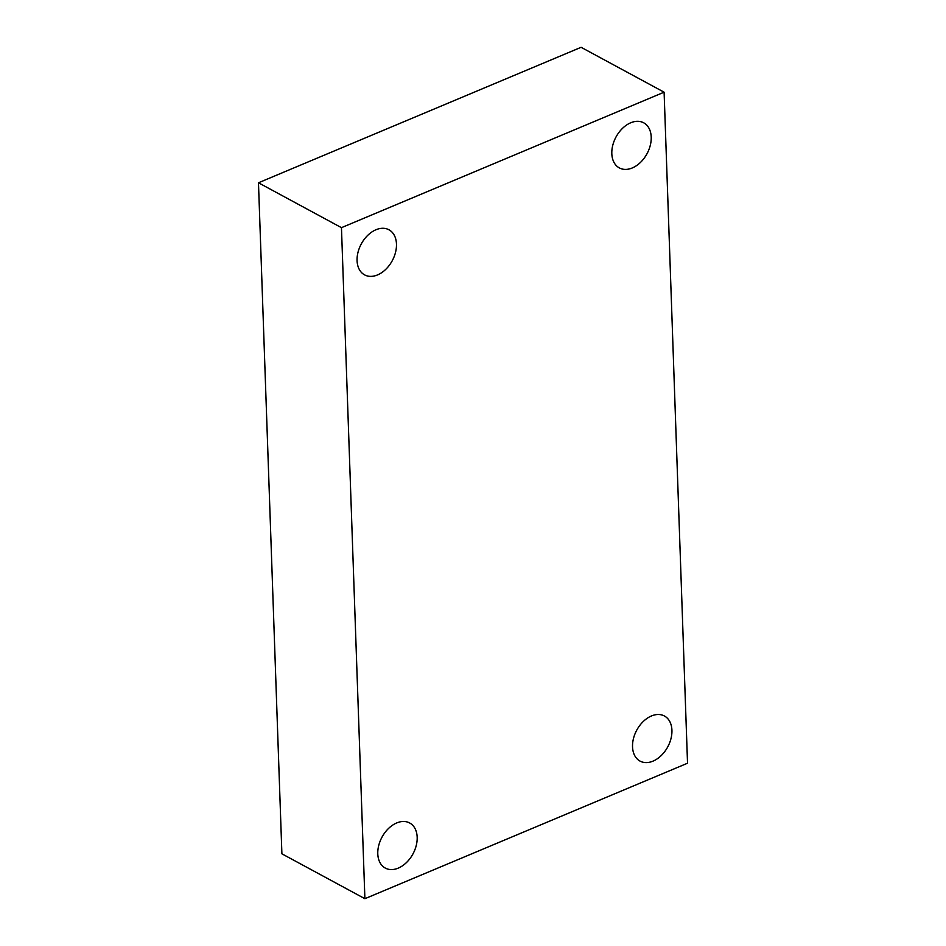 <?xml version="1.0" encoding="UTF-8"?>
<svg xmlns="http://www.w3.org/2000/svg" width="946" height="946" viewBox="0 0 946 946"><rect width="100%" height="100%" fill="white"/><g stroke="black" fill="none" stroke-linecap="round" stroke-linejoin="round"><path stroke-width="1.42" d="M364.896 898.7L341.459 227.667L664.104 92.188L687.529 763.221L364.896 898.7L281.896 853.812L258.471 182.779L341.459 227.667M258.471 182.779L581.104 47.3L664.104 92.188M651.439 715.968A25.625 17.607 118.4 0 0 633.477 738.495A25.625 17.607 118.4 0 0 640.04 761.092A25.625 17.607 118.4 0 0 667.722 746.926A25.625 17.607 118.4 0 0 664.423 716.004A25.625 17.607 118.4 0 0 651.439 715.968M630.722 122.779A25.625 17.607 118.4 0 0 612.76 145.306A25.625 17.607 118.4 0 0 619.323 167.903A25.625 17.607 118.4 0 0 647.005 153.737A25.625 17.607 118.4 0 0 643.706 122.814A25.625 17.607 118.4 0 0 630.722 122.779M375.976 229.748A25.625 17.607 118.4 0 0 358.014 252.275A25.625 17.607 118.4 0 0 364.577 274.872A25.625 17.607 118.4 0 0 392.259 260.706A25.625 17.607 118.4 0 0 388.96 229.783A25.625 17.607 118.4 0 0 375.976 229.748M396.693 822.949A25.625 17.607 118.4 0 0 378.731 845.476A25.625 17.607 118.4 0 0 385.282 868.073A25.625 17.607 118.4 0 0 412.964 853.907A25.625 17.607 118.4 0 0 409.677 822.985A25.625 17.607 118.4 0 0 396.693 822.949"/></g></svg>

